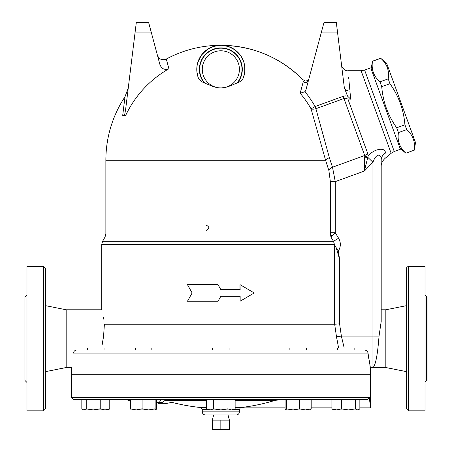 <?xml version="1.0" encoding="UTF-8"?>
<svg xmlns="http://www.w3.org/2000/svg" width="452" height="452" viewBox="0 0 452 452"><rect width="100%" height="100%" fill="white"/><g stroke="black" fill="none" stroke-linecap="round" stroke-linejoin="round"><path stroke-width="0.68" d="M233.831 409.557L239.407 409.557L240.311 407.851L285.071 407.851L285.071 408.806L285.071 399.596L235.13 399.596L235.13 408.806L231.56 409.913L210.129 409.913L213.7 408.806L220.842 409.913L227.989 408.806L231.56 409.913L233.221 409.913L235.13 408.806M206.558 408.806L210.129 409.913L208.468 409.913L206.558 408.806L206.558 399.596L156.618 399.596L156.618 408.806L155.872 409.913L131.193 409.913M130.509 401.071L126.509 399.596L130.509 399.596L109.779 399.596L109.779 408.806L108.813 409.54L109.779 408.806L105 409.913L83.428 409.913L82.795 409.54L84.032 409.913L86.242 408.806L93.231 409.913L100.22 408.806L105 409.913L108.181 409.913L108.813 409.54M83.428 409.913L81.829 408.806L81.829 399.596L73.388 399.596L367.578 399.596L359.86 399.596L359.86 408.806L358.894 409.54L357.651 409.913L348.458 409.913L355.447 408.806L357.651 409.913L358.894 409.54M369.832 402.28L369.651 399.596C370.544 410.433 370.544 410.433 369.651 399.596L369.544 397.534L367.578 399.596M355.447 408.806L355.447 399.596L311.174 399.596L311.174 408.806L310.428 409.913M156.618 402.348L159.511 402.348A6.187 3.367 90 0 1 162.308 399.596L155.126 399.596L155.126 408.806L155.872 409.913M131.261 409.913L130.509 408.806L136.289 409.913L142.069 408.806L142.069 399.596L155.126 399.596M102.169 344.797L103.632 335.44L104.395 324.22C101.078 305.269 101.078 305.269 104.395 324.22L334.655 324.22L104.389 324.152M103.655 319.118L103.378 317.53M344.198 348.04L341.373 336.079L339.588 323.858L334.661 324.22L336.491 336.791L341.373 336.079L341.475 336.65M335.859 246.673L339.588 259.115L338.271 251.126L334.661 245.187L333.503 241.323L338.604 238.227L335.265 232.718L330.35 232.718L330.921 237.046L332.079 235.831A5.158 2.904 12.7 0 1 330.259 233.955L105.87 233.955L105.039 237.046L330.921 237.046L333.503 241.323L102.57 241.323L101.745 244.413L334.446 244.413M239.984 289.613L239.984 284.715L240.153 289.613L220.842 289.613L217.994 284.715L220.842 289.613M220.842 296.314L218.017 301.213L220.842 296.314L240.153 296.314L240.153 301.213L239.984 296.314M213.666 414.964L212.287 420.117L212.287 429.4L229.401 429.4L229.401 420.117L220.842 420.117L220.842 429.4M212.287 420.117L220.842 420.117M364.623 70.088L370.759 67.856L400.387 149.25L394.251 151.488L364.623 70.088L361.097 70.715L348.034 70.715C344.328 71.557 341.068 65.698 341.537 64.964M371.115 68.828L372.488 61.291C371.222 69.512 373.714 76.36 379.968 81.846L381.725 86.677C382.957 101.751 387.94 115.452 396.692 127.786L398.449 132.617C397.184 140.838 399.675 147.691 405.93 153.177L414.162 150.177C415.428 141.956 412.936 135.108 406.681 129.622L404.924 124.792C403.692 109.717 398.704 96.016 389.957 83.682L388.2 78.851C389.466 70.631 386.974 63.777 380.72 58.291L386.618 63.184L415.535 142.64L414.19 150.262M405.93 153.177L414.162 150.177M398.449 132.617L406.681 129.622M396.692 127.786L404.924 124.792M381.725 86.677L389.957 83.682M379.968 81.846L388.2 78.851M372.488 61.291L380.72 58.291M349.933 91.072C347.43 64.229 347.43 64.229 349.933 91.072L350.701 99.174L349.933 91.072A6.548 4.006 173 0 1 344.345 87.812L347.548 96.112L350.701 99.174L347.91 99.033L350.701 99.174M348.633 77.128L348.763 78.58M348.887 79.863L349.193 83.134M349.193 83.185L349.582 87.349M349.588 87.405L349.825 89.88M311.083 108.904L325.593 160.262L328.892 170.619L330.35 181.631L335.265 181.631L364.363 171.042L372.945 162.279L367.668 157.211A10.311 5.899 -179.9 0 1 364.493 157.912L364.363 171.042L368.194 155.754L367.866 153.872L347.91 99.033L345.627 98.293L343.961 98.496L343.164 96.316L315.112 106.525L315.903 108.712L343.961 98.496L364.702 155.488L364.736 156.573A10.311 6.407 3.1 0 0 368.194 155.754C376.002 147.245 386.55 147.94 385.177 153.155C384.776 160.296 384.776 160.313 385.177 153.2M323.96 22.6L336.339 22.6L323.96 22.6L321.197 32.911L337.604 32.911L336.339 22.6M308.513 80.264A3.096 3.057 -165 0 1 303.303 81.58C302.529 78.863 302.529 78.863 303.303 81.58C305.84 80.885 305.84 80.885 303.303 81.58L300.179 93.248L304.936 91.694L305.902 89.988L321.197 32.911M337.604 32.911L344.345 87.812M200.829 55.991L201.925 54.477L207.66 49.217L214.203 46.223L220.842 45.285C252.713 45.765 280.003 57.184 302.721 79.541A114.977 114.977 0 0 0 166.308 59.042L168.912 68.777C164.545 70.28 161.522 68.817 159.861 64.387L148.663 22.6L136.289 22.6L125.633 109.373L124.549 115.407L122.707 115.407L124.995 96.762L128.272 87.886M136.289 22.6L148.663 22.6M168.912 68.777A105.197 105.197 0 0 0 125.69 115.407L124.549 115.407M304.936 91.694L300.179 93.248A103.847 103.847 0 0 1 311.066 108.836L315.112 106.525A108.508 108.508 0 0 0 304.936 91.694L305.501 90.959M303.303 81.58L303.202 81.224M332.079 235.831L335.265 232.718L335.265 181.631L332.497 167.212L329.384 157.771A5.158 2.644 164.3 0 0 325.593 160.262L325.491 159.895M323.683 153.465L321.943 147.29M317.259 130.696L314.722 121.729M313.23 116.458L312.66 114.452M220.842 45.285C233.842 44.997 249.583 57.845 243.498 77.478C242.6 79.784 240.605 81.58 237.52 82.857L227.559 86.925L221.197 87.976L217.587 87.722L213.971 86.874L204.163 82.857C201.083 81.58 199.089 79.784 198.191 77.478L196.908 71.84L196.97 66.291L197.773 62.495L201.366 55.217L206.846 49.771L213.327 46.488L219.983 45.302M197.925 62.009L197.564 63.257M197.321 64.274L196.823 67.834M196.812 70.676L197.123 73.41M199.027 79.077L200.083 80.303M235.085 83.88L235.582 83.66M198.191 77.478A24.069 24.069 0 0 1 220.842 45.285A24.069 24.069 0 0 1 243.498 77.478L244.781 71.84L244.718 66.291L244.125 63.257M243.764 62.009L240.859 55.991M240.108 54.924L234.837 49.771L228.362 46.488L221.706 45.302M311.066 108.836A5.158 2.316 164.1 0 0 315.903 108.712L329.384 157.771M218.017 284.715L187.484 284.715L192.128 292.964L187.484 301.213L217.994 301.213M240.153 301.213L254.205 292.964L240.153 284.715M206.315 230.384C209.649 228.661 209.649 226.944 206.315 225.226M306.371 350.001L306.371 348.04L289.873 348.04L289.873 350.001M354.136 348.04L337.633 348.04L337.633 350.001L354.136 350.001L354.136 348.04M104.05 350.001L104.05 348.04L87.552 348.04L87.552 350.001M150.239 348.04L135.317 348.04L135.317 350.001L151.815 350.001L151.815 348.04L150.239 348.04M293.088 409.913L299.619 408.806L305.399 409.913L285.817 409.913L286.562 408.806L293.088 409.913M310.564 409.874L305.399 409.913L311.174 408.806M285.817 409.913L285.071 408.806M336.689 409.913L341.469 408.806L348.458 409.913L333.508 409.913L331.909 408.806L336.689 409.913M331.909 399.596L331.909 408.806L333.508 409.913M305.399 409.913L303.156 409.913M98.378 409.913L93.231 409.913M142.069 408.806L148.601 409.913L155.126 408.806M286.562 399.596L286.562 408.806M299.619 399.596L299.619 408.806M341.469 399.596L341.469 408.806M130.509 399.596L130.509 408.806M86.242 399.596L86.242 408.806M100.22 399.596L100.22 408.806M229.096 350.001L229.096 348.04L212.593 348.04L212.593 350.001M213.7 399.596L213.7 408.806M227.989 399.596L227.989 408.806M364.532 350.001L76.846 350.001C74.846 350.255 73.704 351.289 73.427 353.091C70.8 372.047 70.8 372.047 73.427 353.091L368.007 353.091C367.708 351.294 366.549 350.26 364.532 350.001M344.808 350.001L339.096 350.001M45.545 371.651L66.167 367.527L71.326 367.527L71.326 374.748L370.363 374.748L370.363 367.527L368.007 353.091M159.511 402.348L162.217 402.546C168.359 403.421 168.359 403.421 162.217 402.546A6.187 4.938 -68 0 1 167.302 400.455C173.438 402.992 173.438 402.992 167.302 400.455L167.466 400.523M206.558 400.455L167.302 400.455L162.308 399.596M235.13 407.506L240.967 407.506C240.029 407.924 240.029 407.924 240.967 407.506C251.775 406.331 263.07 403.981 274.861 400.455L280.726 399.596M158.11 403.726L165.161 403.726L171.873 402.353A195.925 195.925 0 0 0 200.434 407.506L206.558 407.506M370.29 384.765L370.267 385.324M370.25 385.867L370.222 386.895M370.194 388.11L370.182 388.793M370.171 390.731L370.182 392.664M370.194 393.353L370.222 394.568M370.25 395.59L370.267 396.138M359.86 407.851L370.363 407.851L370.363 374.849L71.326 374.849L71.326 397.534L73.388 399.596M370.301 407.252L370.357 407.783M239.407 411.868C239.221 413.749 238.193 414.778 236.311 414.964L205.377 414.964C203.496 414.778 202.468 413.749 202.281 411.868L239.407 411.868L239.407 409.557M220.842 87.914A18.56 18.56 0 0 1 204.767 60.071A18.56 18.56 0 0 1 236.916 60.071A18.56 18.56 0 0 1 220.842 87.914A18.56 18.56 0 0 1 202.281 69.354A18.56 18.56 0 0 1 220.842 50.794A18.56 18.56 0 0 1 239.407 69.354A18.56 18.56 0 0 1 220.842 87.914M76.778 350.001L75.8 350.17M75.083 350.503L74.563 350.893M381.194 309.784L385.833 309.784L385.833 367.527L370.363 367.527M368.533 357.148L368.708 358.351M368.951 359.922L369.453 362.871M369.922 365.363L370.165 366.555M336.491 336.791L338.627 348.04M364.736 156.573L364.493 157.912M341.373 336.079L372.945 336.079L372.945 162.279C376.29 152.55 381.725 153.753 381.194 160.223A10.311 8.955 180 0 1 385.177 153.155M379.042 336.079C377.595 354.989 375.561 365.476 372.945 367.527L372.945 336.079L379.042 336.079L381.194 321.468L381.194 160.223M102.841 341.062L103.367 337.554M45.545 367.143L45.545 268.539L45.545 408.777L43.482 410.84L26.984 410.84L26.984 266.471L43.482 266.471L43.482 410.84M66.167 367.527L66.167 309.784L45.545 305.659M26.984 382.482L24.922 380.42L24.922 296.896L26.984 294.834M45.545 386.731L45.545 408.777M425.016 382.07L426.665 380.42L426.665 296.896L425.016 295.246M426.665 380.42L427.078 380.42L427.078 296.896L426.665 296.896M408.518 410.84L425.016 410.84L425.016 266.471L408.518 266.471C408.591 265.793 405.743 268.098 406.455 268.539L406.455 408.777L408.518 410.84L408.518 266.471M385.833 367.527L406.455 371.651M369.544 397.534L71.326 397.534M334.661 245.187L334.661 324.22M361.097 70.715L391.149 153.279L384.878 158.539C382.341 161.031 381.109 163.664 381.194 166.438M347.548 96.112L345.334 95.892L343.164 96.316M135.024 32.911L151.426 32.911M325.593 160.262L105.87 160.262L105.87 233.955M328.892 170.619A5.158 3.622 158.9 0 1 332.497 167.212L364.702 155.488A10.311 7.249 -20 0 0 367.866 153.872M235.13 400.455L274.861 400.455M200.434 407.506L202.281 409.557L207.852 409.557M204.163 82.857A21.459 21.459 0 0 1 206.208 53.658A21.459 21.459 0 0 1 235.481 53.658A21.459 21.459 0 0 1 237.52 82.857M236.955 83.083A21.171 21.171 0 0 0 235.413 53.991A21.171 21.171 0 0 0 206.276 53.991A21.171 21.171 0 0 0 204.733 83.083M338.271 251.126C340.91 246.888 341.017 242.588 338.604 238.227M330.35 181.631L330.35 232.718M339.588 323.858L339.588 259.115M101.745 244.413L101.745 309.784L66.167 309.784M228.023 414.964L229.401 420.117M400.031 148.284L405.964 153.256M372.459 61.206L380.686 58.206M166.308 59.042C162.11 60.608 159.138 59.325 157.398 55.2M302.721 79.541L305.241 80.948C307.281 80.998 308.507 80.264 308.919 78.733M124.995 96.762A114.977 114.977 0 0 0 105.87 160.262M311.174 407.851L331.909 407.851M202.281 409.557L202.281 411.868M105.039 237.046L102.57 241.323M391.149 153.279L394.251 151.488M43.482 266.471L45.545 268.539M385.833 309.784L406.455 305.659"/></g></svg>
